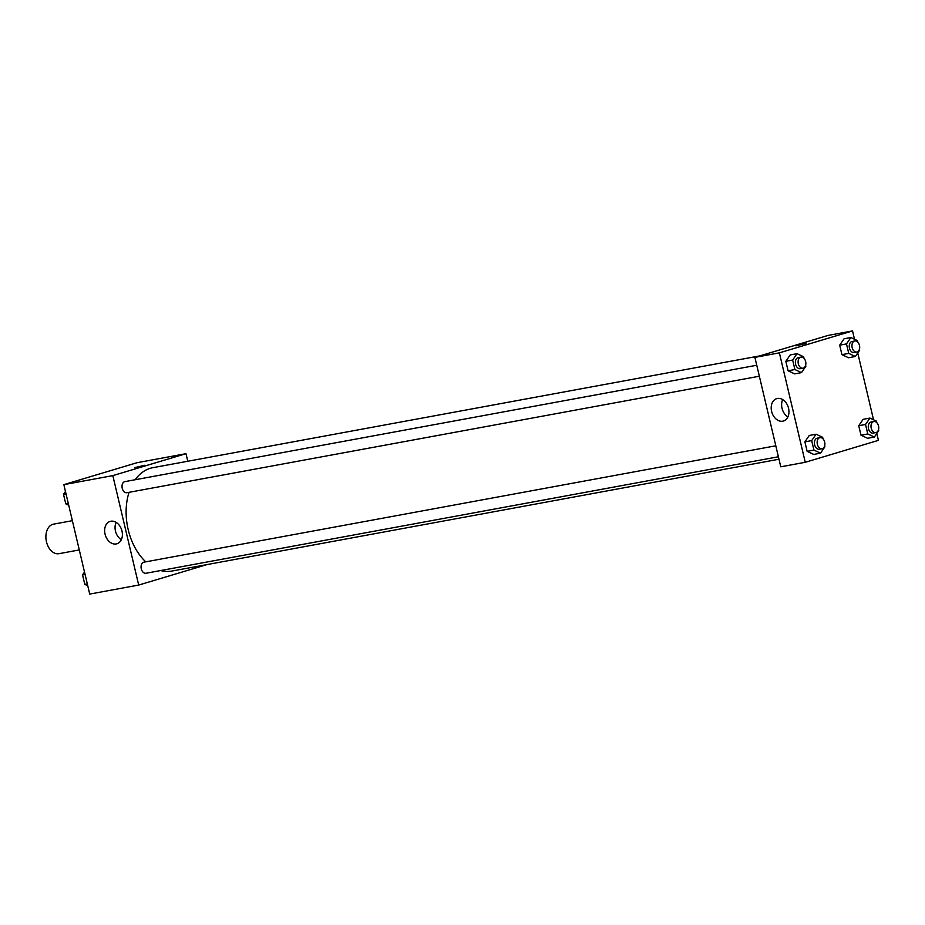 <?xml version="1.0" encoding="UTF-8"?>
<svg xmlns="http://www.w3.org/2000/svg" width="925" height="925" viewBox="0 0 925 925"><rect width="100%" height="100%" fill="white"/><g stroke="black" fill="none" stroke-linecap="round" stroke-linejoin="round"><path stroke-width="1.39" d="M72.37 520.683L53.511 524.151A15.02 10.152 79.6 0 0 46.25 540.755A15.02 10.152 79.6 0 0 58.957 553.682L79.284 549.936M206.969 564.597L138.692 585.062L89.725 594.081L63.848 484.642L137.016 462.708L185.983 453.689L187.775 461.251M136.53 467.414L144.901 465.229L136.53 467.414M138.692 585.062L112.827 475.623L63.848 484.642M112.827 475.623L185.983 453.689M144.901 465.229L134.853 467.599M105.045 534.153A11.69 8.591 73.3 0 1 110.156 521.399A11.69 8.591 73.3 0 1 121.742 530.129A11.69 8.591 73.3 0 1 116.874 543.796A11.69 8.591 73.3 0 1 105.045 534.153M116.122 522.371A11.69 8.591 -106.7 0 0 115.463 531.031A11.69 8.591 -106.7 0 0 121.325 539.703M775.809 445.792L143.918 562.18A5.631 3.804 79.6 0 0 143.641 562.25A5.631 3.804 79.6 0 0 141.236 568.609A5.631 3.804 79.6 0 0 145.953 573.257L778.399 456.765M756.766 365.248L124.875 481.636A5.631 3.804 79.6 0 0 122.146 487.857A5.631 3.804 79.6 0 0 126.91 492.713A5.631 3.804 79.6 0 0 127.188 492.643M759.783 355.894L152.822 467.692A52.552 35.532 79.6 0 0 135.177 479.74M129.037 492.32A52.552 35.532 79.6 0 0 145.757 561.845M160.684 570.54A52.552 35.532 79.6 0 0 171.853 571.06L778.977 459.239M876.796 433.513L878.415 440.358L805.259 462.292L780.769 466.801L754.893 357.362L828.06 335.428L852.538 330.919L854.515 339.244M873.547 419.788L857.753 352.968M809.259 435.467L804.889 441.849L807.132 451.331L813.734 454.429L807.132 451.331L804.889 441.849L809.259 435.467L816.058 434.218L822.66 437.305L823.042 438.889M790.216 354.922L785.845 361.305L788.088 370.786L794.691 373.873L788.088 370.786L785.845 361.305L790.216 354.922L797.015 353.674L803.628 356.761L803.998 358.345M844.062 338.781L839.692 345.164L841.935 354.645L848.537 357.744L841.935 354.645L839.692 345.164L844.062 338.781L850.861 337.533L857.475 340.631L857.845 342.204M805.259 462.292L779.382 352.853L852.538 330.919M867.581 438.288L860.978 435.189L867.581 438.288L874.379 437.028L867.777 433.941L865.534 424.459L869.905 418.077L876.507 421.176L876.877 422.748M858.735 425.72L860.978 435.189L858.735 425.72L863.106 419.326L858.735 425.72L865.534 424.459M782.758 421.176A11.69 8.591 73.3 0 1 771.716 411.833A11.69 8.591 73.3 0 1 776.722 398.629A11.69 8.591 73.3 0 1 788.308 407.358A11.69 8.591 73.3 0 1 783.429 421.014A11.69 8.591 73.3 0 1 782.758 421.176M779.382 352.853L754.893 357.362M806.022 343.453L795.974 345.834M782.689 399.6A11.69 8.591 -106.7 0 0 787.88 416.932M824.672 445.804L824.903 446.787L820.533 453.169L813.931 450.082L811.688 440.601L816.058 434.218M820.001 437.652A5.631 3.804 79.6 0 0 817.272 443.884A5.631 3.804 79.6 0 0 822.036 448.729A5.631 3.804 79.6 0 0 822.313 448.66A5.631 3.804 79.6 0 0 824.718 442.3A5.631 3.804 79.6 0 0 820.001 437.652L817.272 438.161A5.631 3.804 79.6 0 0 814.555 444.382A5.631 3.804 79.6 0 0 819.319 449.226A5.631 3.804 79.6 0 0 819.596 449.168M820.533 453.169L813.734 454.429M813.931 450.082L807.132 451.331M811.688 440.601L804.889 441.849M805.629 365.248L805.86 366.242L801.501 372.625L794.887 369.526L792.656 360.056L797.015 353.674M800.957 357.108A5.631 3.804 79.6 0 0 798.24 363.34A5.631 3.804 79.6 0 0 802.993 368.185A5.631 3.804 79.6 0 0 803.27 368.115A5.631 3.804 79.6 0 0 805.687 361.756A5.631 3.804 79.6 0 0 800.957 357.108L798.24 357.605A5.631 3.804 79.6 0 0 795.512 363.837A5.631 3.804 79.6 0 0 800.275 368.682A5.631 3.804 79.6 0 0 800.553 368.624M801.501 372.625L794.691 373.873M794.887 369.526L788.088 370.786M792.656 360.056L785.845 361.305M878.519 429.663L878.75 430.645L874.379 437.028M873.847 421.522A5.631 3.804 79.6 0 0 871.119 427.743A5.631 3.804 79.6 0 0 875.882 432.588A5.631 3.804 79.6 0 0 876.16 432.53A5.631 3.804 79.6 0 0 878.565 426.159A5.631 3.804 79.6 0 0 873.847 421.522L871.119 422.02A5.631 3.804 79.6 0 0 868.402 428.24A5.631 3.804 79.6 0 0 873.165 433.097A5.631 3.804 79.6 0 0 873.431 433.027M869.905 418.077L863.106 419.326M867.777 433.941L860.978 435.189M859.475 349.118L859.707 350.101L855.347 356.483L848.734 353.396L846.491 343.915L850.861 337.533M854.804 340.967A5.631 3.804 79.6 0 0 852.075 347.199A5.631 3.804 79.6 0 0 856.839 352.043A5.631 3.804 79.6 0 0 857.117 351.986A5.631 3.804 79.6 0 0 859.522 345.615A5.631 3.804 79.6 0 0 854.804 340.967L852.087 341.475A5.631 3.804 79.6 0 0 849.358 347.696A5.631 3.804 79.6 0 0 854.122 352.552A5.631 3.804 79.6 0 0 854.399 352.483M855.347 356.483L848.537 357.744M848.734 353.396L841.935 354.645M846.491 343.915L839.692 345.164M87.759 585.756L84.799 584.369L82.556 574.899L84.51 572.032M87.32 583.906L84.799 584.369M85.077 574.437L82.556 574.899M68.716 505.212L65.756 503.824L63.513 494.355L65.467 491.487M68.277 503.362L65.756 503.824M66.033 493.881L63.513 494.355M759.356 376.221L126.91 492.713M822.036 448.729L819.319 449.226M802.993 368.185L800.275 368.682M875.882 432.588L873.165 433.097M856.839 352.043L854.122 352.552"/></g></svg>
